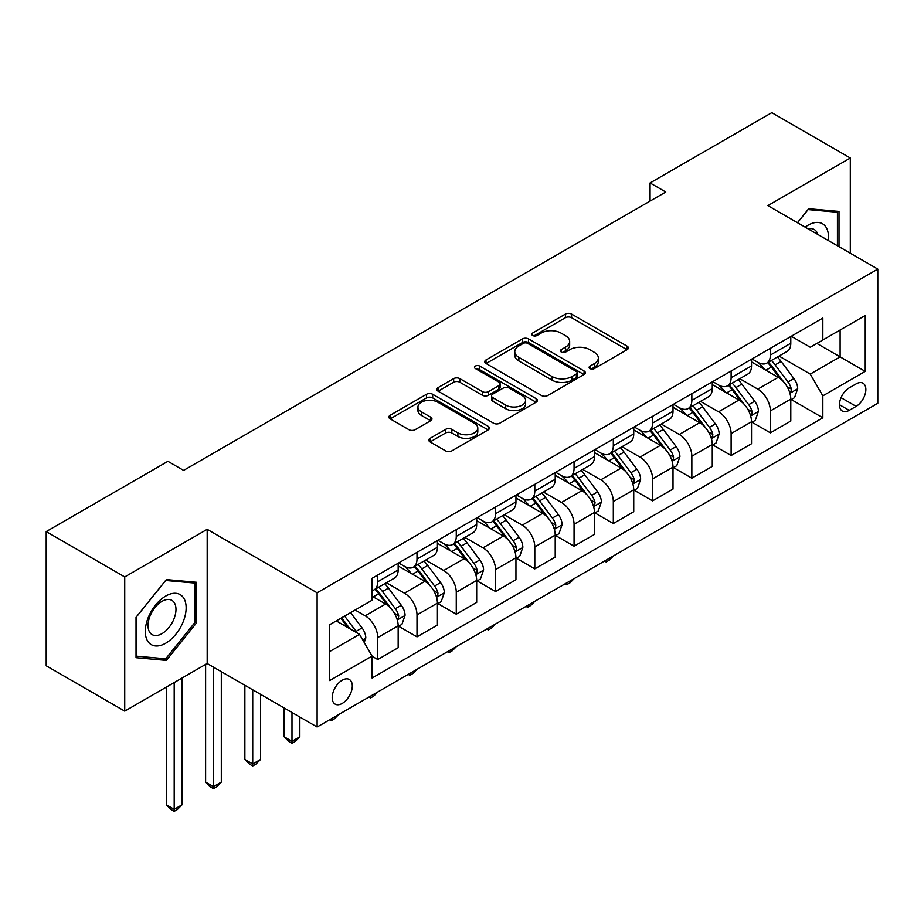 <?xml version="1.0" encoding="UTF-8"?>
<svg xmlns="http://www.w3.org/2000/svg" width="924" height="924" viewBox="0 0 924 924"><rect width="100%" height="100%" fill="white"/><g stroke="black" fill="none" stroke-linecap="round" stroke-linejoin="round"><path stroke-width="1.39" d="M590.009 368.607A3.049 1.767 0 0 0 594.328 368.607L627.084 349.699A4.366 2.518 0 0 0 628.366 347.921A4.366 2.518 0 0 0 627.084 346.142L571.586 314.091A4.366 2.518 0 0 0 565.419 314.091L532.663 333.01A3.049 1.767 0 0 0 531.762 334.257A3.049 1.767 0 0 0 532.663 335.504A3.049 1.767 0 0 0 536.983 335.504L541.221 333.056A13.952 8.05 0 0 1 560.949 333.056L565.569 335.724A13.952 8.05 0 0 1 569.658 341.418A13.952 8.05 0 0 1 565.569 347.112L561.33 349.561A3.049 1.767 0 0 0 560.441 350.808A3.049 1.767 0 0 0 561.33 352.056A3.049 1.767 0 0 0 565.65 352.056L569.889 349.607A13.952 8.05 0 0 1 589.628 349.607L594.248 352.275A13.952 8.05 0 0 1 598.336 357.969A13.952 8.05 0 0 1 594.248 363.675L590.009 366.123A3.049 1.767 0 0 0 589.119 367.359A3.049 1.767 0 0 0 590.009 368.607L590.009 366.123M342.25 703.418A14.218 8.212 120 0 0 351.536 690.898A14.218 8.212 120 0 0 349.353 679.498A14.218 8.212 120 0 0 342.25 680.203A14.218 8.212 120 0 0 332.963 692.734A14.218 8.212 120 0 0 335.135 704.123A14.218 8.212 120 0 0 342.25 703.418M430.064 438.346A4.366 2.518 0 0 0 428.794 440.124A4.366 2.518 0 0 0 430.064 441.903L445.634 450.889A4.366 2.518 0 0 0 451.801 450.889L488.184 429.891A4.366 2.518 0 0 0 489.466 428.112A4.366 2.518 0 0 0 488.184 426.334L432.686 394.282A4.366 2.518 0 0 0 426.518 394.282L390.147 415.292A4.366 2.518 0 0 0 388.865 417.071A4.366 2.518 0 0 0 390.147 418.849L408.951 429.706A4.366 2.518 0 0 0 415.119 429.706L430.688 420.72A4.366 2.518 0 0 0 431.958 418.942A4.366 2.518 0 0 0 430.688 417.163L421.356 411.781A11.665 6.734 0 0 1 417.948 407.01A11.665 6.734 0 0 1 425.144 400.797A11.665 6.734 0 0 1 437.849 402.252L474.393 423.342A11.665 6.734 0 0 1 477.8 428.112A11.665 6.734 0 0 1 470.605 434.326A11.665 6.734 0 0 1 457.9 432.871L451.801 429.36A4.366 2.518 0 0 0 445.634 429.36L430.064 438.346L430.064 441.903M207.184 529.325L124.728 576.923L46.2 531.589L46.2 665.788L124.728 711.122L207.184 663.524L317.117 726.992L317.117 592.792L207.184 529.325L207.184 663.524M850.311 253.222L850.311 158.016L767.867 205.613L877.8 269.092L317.117 592.792M850.311 158.016L771.794 112.67L650.069 182.952L650.069 201.085M46.2 531.589L167.914 461.319L183.622 470.385L665.777 192.019L650.069 182.952M541.522 395.53A4.366 2.518 0 0 0 547.689 395.53L584.072 374.532A4.366 2.518 0 0 0 585.354 372.753A4.366 2.518 0 0 0 584.072 370.974L528.574 338.923A4.366 2.518 0 0 0 522.407 338.923L486.024 359.933A4.366 2.518 0 0 0 484.753 361.711A4.366 2.518 0 0 0 486.024 363.49L541.522 395.53M476.611 369.265A3.049 1.767 0 0 1 479.706 369.704L479.706 366.077L536.128 398.648A4.366 2.518 0 0 1 537.41 400.427A4.366 2.518 0 0 1 536.128 402.206L499.745 423.215A4.366 2.518 0 0 1 493.578 423.215L438.08 391.175L438.08 387.618A4.366 2.518 0 0 0 436.809 389.397A4.366 2.518 0 0 0 438.08 391.175M438.08 387.618L453.661 378.621A4.366 2.518 0 0 1 459.817 378.621L482.328 391.614A4.366 2.518 0 0 0 488.496 391.614L498.821 385.654A4.366 2.518 0 0 0 500.103 383.876A4.366 2.518 0 0 0 498.821 382.097L475.386 368.561A3.049 1.767 0 0 1 474.497 367.325A3.049 1.767 0 0 1 476.38 365.696A3.049 1.767 0 0 1 479.706 366.077M856.132 383.887L849.214 387.872A13.768 7.946 120 0 0 840.216 400.011A13.768 7.946 120 0 0 842.33 411.041A13.768 7.946 120 0 0 849.214 410.36L856.132 406.375A13.768 7.946 120 0 0 865.118 394.236A13.768 7.946 120 0 0 863.016 383.206A13.768 7.946 120 0 0 856.132 383.887M317.117 726.992L877.8 403.291L877.8 269.092M791.267 336.278L810.267 347.251L822.834 339.997L822.834 318.052L372.083 578.285L372.083 600.23L329.683 624.716L329.683 680.572L372.083 656.086L372.083 678.031L822.834 417.798L822.834 395.853L810.267 374.093L779.036 356.063M822.834 339.997L865.234 315.511L865.234 371.367L822.834 395.853M124.728 576.923L124.728 711.122M816.862 343.439L840.112 356.86L840.112 330.018L865.234 315.511M810.267 374.093L840.112 356.86L865.234 371.367M329.683 651.559L359.517 634.326L336.278 620.905M372.083 656.271L377.743 659.528L377.743 637.595A17.764 10.256 -120 0 0 365.176 615.823L355.128 610.025M377.743 659.528L398.163 647.747L398.163 625.802A17.764 10.256 -120 0 0 385.597 604.042L372.083 596.246M398.625 626.253L417.001 636.867L417.001 614.922A17.764 10.256 -120 0 0 404.435 593.162L386.405 582.744M417.001 636.867L437.422 625.074L437.422 603.129A17.764 10.256 -120 0 0 424.855 581.369L398.163 565.962M437.895 603.591L456.271 614.194L456.271 592.249A17.764 10.256 -120 0 0 443.705 570.489L425.664 560.071M456.271 614.194L476.68 602.413L476.68 580.468A17.764 10.256 -120 0 0 464.125 558.708L437.422 543.289M477.154 580.919L495.53 591.522L495.53 569.588A17.764 10.256 -120 0 0 482.963 547.817L464.922 537.41M495.53 591.522L515.95 579.741L515.95 557.796A17.764 10.256 -120 0 0 503.384 536.036L476.68 520.616M516.424 558.246L534.8 568.861L534.8 546.916A17.764 10.256 -120 0 0 522.233 525.155L504.192 514.737M534.8 568.861L555.208 557.068L555.208 535.123A17.764 10.256 -120 0 0 542.642 513.363L515.95 497.955M555.682 535.585L574.058 546.188L574.058 524.243A17.764 10.256 -120 0 0 561.492 502.483L543.451 492.065M574.058 546.188L594.479 534.407L594.479 512.462A17.764 10.256 -120 0 0 581.912 490.702L555.208 475.283M594.941 512.912L613.317 523.527L613.317 501.582A17.764 10.256 -120 0 0 600.762 479.822L582.721 469.404M613.317 523.527L633.737 511.734L633.737 489.789A17.764 10.256 -120 0 0 621.171 468.029L594.479 452.61M634.211 490.24L652.587 500.854L652.587 478.909A17.764 10.256 -120 0 0 640.02 457.149L621.979 446.731M652.587 500.854L673.007 489.062L673.007 467.117A17.764 10.256 -120 0 0 660.441 445.356L633.737 429.949M673.469 467.579L691.845 478.182L691.845 456.237A17.764 10.256 -120 0 0 679.279 434.476L661.249 424.058M691.845 478.182L712.265 466.401L712.265 444.456A17.764 10.256 -120 0 0 699.699 422.695L673.007 407.276M712.739 444.906L731.115 455.52L731.115 433.575A17.764 10.256 -120 0 0 718.549 411.815L700.508 401.397M731.115 455.52L751.524 443.728L751.524 421.783A17.764 10.256 -120 0 0 738.969 400.023L712.265 384.603M751.997 422.233L770.373 432.848L770.373 410.903A17.764 10.256 -120 0 0 757.807 389.143L739.766 378.724M770.373 432.848L790.794 421.055L790.794 399.122A17.764 10.256 -120 0 0 778.227 377.35L751.524 361.942M751.997 358.951L757.807 362.3A17.764 10.256 -120 0 0 766.701 363.178A17.764 10.256 -120 0 0 770.373 355.047L770.373 348.336M712.739 381.612L718.549 384.973A17.764 10.256 -120 0 0 727.431 385.851A17.764 10.256 -120 0 0 731.115 377.72L731.115 371.009M673.469 404.285L679.279 407.634A17.764 10.256 -120 0 0 688.172 408.524A17.764 10.256 -120 0 0 691.845 400.381L691.845 393.67M634.211 426.957L640.02 430.307A17.764 10.256 -120 0 0 648.902 431.185A17.764 10.256 -120 0 0 652.587 423.053L652.587 416.343M594.941 449.618L600.762 452.979A17.764 10.256 -120 0 0 609.644 453.857A17.764 10.256 -120 0 0 613.317 445.726L613.317 439.016M555.682 472.291L561.492 475.641A17.764 10.256 -120 0 0 570.374 476.53A17.764 10.256 -120 0 0 574.058 468.387L574.058 461.677M516.424 494.952L522.233 498.313A17.764 10.256 -120 0 0 531.115 499.191A17.764 10.256 -120 0 0 534.8 491.06L534.8 484.349M477.154 517.625L482.963 520.986A17.764 10.256 -120 0 0 491.845 521.864A17.764 10.256 -120 0 0 495.53 513.732L495.53 507.022M437.895 540.297L443.705 543.647A17.764 10.256 -120 0 0 452.587 544.525A17.764 10.256 -120 0 0 456.271 536.394L456.271 529.683M398.625 562.959L404.435 566.32A17.764 10.256 -120 0 0 413.328 567.197A17.764 10.256 -120 0 0 417.001 559.066L417.001 552.356M791.267 399.572L822.834 417.798M766.701 363.178L787.109 351.397A17.764 10.256 -120 0 0 790.794 343.254L790.794 336.555M727.431 385.851L747.851 374.058A17.764 10.256 -120 0 0 751.524 365.927L751.524 359.217M688.172 408.524L708.581 396.731A17.764 10.256 -120 0 0 712.265 388.6L712.265 381.889M648.902 431.185L669.322 419.404A17.764 10.256 -120 0 0 673.007 411.261L673.007 404.55M609.644 453.857L630.064 442.065A17.764 10.256 -120 0 0 633.737 433.933L633.737 427.223M570.374 476.53L590.794 464.737A17.764 10.256 -120 0 0 594.479 456.606L594.479 449.896M531.115 499.191L551.536 487.41A17.764 10.256 -120 0 0 555.208 479.267L555.208 472.557M491.845 521.864L512.266 510.071A17.764 10.256 -120 0 0 515.95 501.94L515.95 495.229M452.587 544.525L473.007 532.744A17.764 10.256 -120 0 0 476.68 524.613L476.68 517.902M413.328 567.197L433.737 555.416A17.764 10.256 -120 0 0 437.422 547.274L437.422 540.563M372.083 590.586A17.764 10.256 -120 0 0 374.058 589.87L394.479 578.077A17.764 10.256 -120 0 0 398.163 569.946L398.163 563.236M374.058 589.87A17.764 10.256 -120 0 0 377.743 581.739L377.743 575.028M359.517 634.326L372.083 656.086M839.004 246.696L839.004 211.434L808.696 208.72L797.458 222.707M136.036 657.703L166.343 660.417L196.662 622.707L196.662 582.293L166.343 579.579L136.036 617.29L136.036 657.703M195.091 621.794L196.662 622.707M163.144 658.569L166.343 660.417M591.233 369.046L594.248 367.302A13.952 8.05 0 0 0 598.336 361.596L598.336 357.969M569.658 341.418L569.658 345.045A13.952 8.05 0 0 1 565.569 350.739L562.554 352.483M627.026 349.734L571.586 317.717A4.366 2.518 0 0 0 565.419 317.717L533.876 335.932M584.014 374.567L528.574 342.55A4.366 2.518 0 0 0 522.407 342.55L486.082 363.525M576.368 374.001A3.049 1.767 0 0 0 577.257 372.753A3.049 1.767 0 0 0 576.368 371.506L527.65 343.382A3.049 1.767 0 0 0 523.331 343.382L518.861 345.957A13.952 8.05 0 0 0 514.772 351.651A13.952 8.05 0 0 0 518.861 357.357L552.159 376.576A13.952 8.05 0 0 0 571.898 376.576L576.368 374.001L576.368 377.627A3.049 1.767 0 0 0 577.257 376.38L577.257 372.753M514.772 351.651L514.772 355.278A13.952 8.05 0 0 0 518.861 360.984L518.861 357.357M576.368 377.627L571.898 380.203A13.952 8.05 0 0 1 552.159 380.203L518.861 360.984M438.138 391.21L453.661 382.247L453.661 378.621M500.103 383.876L500.103 387.502A4.366 2.518 0 0 1 498.821 389.281L488.496 395.241A4.366 2.518 0 0 1 482.328 395.241L459.817 382.247A4.366 2.518 0 0 0 453.661 382.247M479.706 369.704L536.07 402.24M505.682 405.105A11.665 6.734 0 0 0 518.399 406.56A11.665 6.734 0 0 0 525.594 400.335A11.665 6.734 0 0 0 522.176 395.576L509.309 388.149A4.366 2.518 0 0 0 503.141 388.149L492.815 394.109A4.366 2.518 0 0 0 491.533 395.888A4.366 2.518 0 0 0 492.815 397.667L505.682 405.105L505.682 408.731A11.665 6.734 0 0 0 518.399 410.187A11.665 6.734 0 0 0 525.594 403.961L525.594 400.335M491.533 395.888L491.533 399.514A4.366 2.518 0 0 0 492.815 401.293L492.815 397.667M505.682 408.731L492.815 401.293M477.8 428.112L477.8 431.739A11.665 6.734 0 0 1 470.605 437.953A11.665 6.734 0 0 1 457.9 436.498L451.801 432.986A4.366 2.518 0 0 0 445.634 432.986L430.122 441.938M417.948 407.01L417.948 410.637A11.665 6.734 0 0 0 421.356 415.407L421.356 411.781M430.63 420.755L421.356 415.407M488.126 429.926L432.686 397.909A4.366 2.518 0 0 0 426.518 397.909L390.205 418.884M790.794 399.838L794.559 397.667L797.701 388.6A11.769 6.791 -120 0 0 793.947 378.574L781.115 361.446A33.98 19.623 -120 0 0 777.407 356.999M764.633 369.508A33.98 19.623 -120 0 0 757.68 362.231M789.72 392.631L791.094 391.152L791.348 389.096A11.769 6.791 -120 0 0 787.976 382.016L775.144 364.888A33.98 19.623 -120 0 0 771.436 360.441M768.271 362.266A28.205 16.285 60 0 1 772.903 367.533L783.76 382.039M767.671 362.624A33.98 19.623 60 0 1 771.378 367.059L779.902 378.447M613.524 555.867L609.239 560.152L606.098 561.965L604.527 561.064M606.098 560.152L606.098 561.965M751.524 422.511L755.301 420.339L758.442 411.261A11.769 6.791 -120 0 0 754.677 401.247L741.845 384.107A33.98 19.623 -120 0 0 738.137 379.672M725.375 392.18A33.98 19.623 -120 0 0 718.422 384.892M750.461 415.303L751.824 413.825L752.078 411.769A11.769 6.791 -120 0 0 748.717 404.689L735.874 387.56A33.98 19.623 -120 0 0 732.166 383.113M729.013 384.938A28.205 16.285 60 0 1 733.644 390.205L744.501 404.7M728.401 385.285A33.98 19.623 60 0 1 732.108 389.732L740.644 401.12M574.266 578.528L569.969 582.825L566.828 584.638L565.257 583.725M566.828 582.825L566.828 584.638M712.265 445.183L716.031 443L719.172 433.933A11.769 6.791 -120 0 0 715.419 423.908L702.587 406.779A33.98 19.623 -120 0 0 698.879 402.333M686.116 414.841A33.98 19.623 -120 0 0 679.152 407.565M711.191 437.964L712.566 436.486L712.82 434.442A11.769 6.791 -120 0 0 709.447 427.362L696.615 410.221A33.98 19.623 -120 0 0 692.908 405.786M689.743 407.611A28.205 16.285 60 0 1 694.374 412.878L705.231 427.373M689.142 407.958A33.98 19.623 60 0 1 692.85 412.404L701.374 423.793M535.008 601.201L530.711 605.497L527.569 607.311L525.999 606.398M527.569 605.486L527.569 607.311M673.007 467.844L676.772 465.673L679.914 456.606A11.769 6.791 -120 0 0 676.149 446.581L663.317 429.452A33.98 19.623 -120 0 0 659.609 425.005M646.846 437.514A33.98 19.623 -120 0 0 639.893 430.238M671.933 460.637L673.296 459.159L673.561 457.103A11.769 6.791 -120 0 0 670.189 450.023L657.357 432.894A33.98 19.623 -120 0 0 653.649 428.447M650.484 430.272A28.205 16.285 60 0 1 655.116 435.539L665.973 450.034M649.872 430.63A33.98 19.623 60 0 1 653.58 435.065L662.115 446.454M495.738 623.873L491.452 628.158L488.311 629.972L486.729 629.071M488.311 628.158L488.311 629.972M633.737 490.517L637.502 488.334L640.644 479.267A11.769 6.791 -120 0 0 636.89 469.242L624.058 452.113A33.98 19.623 -120 0 0 620.351 447.678M607.588 460.187A33.98 19.623 -120 0 0 600.623 452.899M632.663 483.31L634.037 481.831L634.291 479.775A11.769 6.791 -120 0 0 630.919 472.695L618.087 455.555A33.98 19.623 -120 0 0 614.379 451.12M611.214 452.945A28.205 16.285 60 0 1 615.846 458.212L626.715 472.707M610.614 453.291A33.98 19.623 60 0 1 614.321 457.738L622.857 469.126M456.479 646.534L452.183 650.831L449.041 652.644L447.47 651.732M449.041 650.831L449.041 652.644M828.274 240.494A28.875 16.667 120 0 0 825.744 226.784A28.875 16.667 120 0 0 805.139 227.142M817.786 234.442A19.762 11.411 120 0 0 816.458 231.578A19.762 11.411 120 0 0 814.229 229.51A19.762 11.411 120 0 0 808.188 228.898M808.003 209.586L837.433 212.243L837.433 245.784M835.492 211.122L837.433 212.243M797.516 222.742L808.073 209.621M165.719 596.061A28.875 16.667 120 0 0 145.299 631.427A28.875 16.667 120 0 0 165.719 643.208A28.875 16.667 120 0 0 186.14 607.853A28.875 16.667 120 0 0 165.719 596.061M162 601.351A19.762 11.411 120 0 0 149.087 618.768A19.762 11.411 120 0 0 152.113 634.603A19.762 11.411 120 0 0 162 633.633A19.762 11.411 120 0 0 174.913 616.204A19.762 11.411 120 0 0 171.887 600.369A19.762 11.411 120 0 0 162 601.351M195.091 622.256L165.719 658.789L136.348 656.167L136.348 617.013L165.719 580.48L195.091 583.102L195.091 622.256M193.139 581.981L195.091 583.102M594.479 513.19L598.244 511.007L601.385 501.94A11.769 6.791 -120 0 0 597.632 491.914L584.788 474.786A33.98 19.623 -120 0 0 581.081 470.339M568.318 482.848A33.98 19.623 -120 0 0 561.365 475.571M593.404 505.971L594.767 504.492L595.033 502.437A11.769 6.791 -120 0 0 591.66 495.356L578.828 478.228A33.98 19.623 -120 0 0 575.121 473.793M571.956 475.617A28.205 16.285 60 0 1 576.588 480.873L587.445 495.38M571.344 475.964A33.98 19.623 60 0 1 575.051 480.411L583.587 491.799M417.209 669.207L412.924 673.504L409.782 675.317L408.212 674.404M409.782 673.492L409.782 675.317M555.208 535.851L558.985 533.679L562.115 524.613A11.769 6.791 -120 0 0 558.362 514.587L545.53 497.447A33.98 19.623 -120 0 0 541.822 493.012M529.059 505.52A33.98 19.623 -120 0 0 522.095 498.244M554.134 528.644L555.509 527.165L555.763 525.109A11.769 6.791 -120 0 0 552.39 518.029L539.558 500.9A33.98 19.623 -120 0 0 535.851 496.454M532.686 498.279A28.205 16.285 60 0 1 537.318 503.545L548.186 518.041M532.085 498.637A33.98 19.623 60 0 1 535.793 503.072L544.328 514.46M377.951 691.88L373.654 696.165L370.512 697.978L368.942 697.077M370.512 696.165L370.512 697.978M515.95 558.523L519.715 556.34L522.857 547.274A11.769 6.791 -120 0 0 519.103 537.248L506.271 520.12A33.98 19.623 -120 0 0 502.564 515.684M489.789 528.193A33.98 19.623 -120 0 0 482.836 520.905M514.876 551.316L516.239 549.838L516.504 547.782A11.769 6.791 -120 0 0 513.132 540.702L500.3 523.562A33.98 19.623 -120 0 0 496.592 519.126M493.428 520.951A28.205 16.285 60 0 1 498.059 526.218L508.916 540.713M492.815 521.298A33.98 19.623 60 0 1 496.534 525.744L505.058 537.133M338.681 714.541L334.396 718.837L331.254 720.651L329.683 719.738M331.254 718.837L331.254 720.651M476.68 581.184L480.457 579.013L483.599 569.946A11.769 6.791 -120 0 0 479.833 559.921L467.001 542.792A33.98 19.623 -120 0 0 463.294 538.346M450.531 550.854A33.98 19.623 -120 0 0 443.578 543.578M475.617 573.977L476.98 572.499L477.234 570.443A11.769 6.791 -120 0 0 473.873 563.363L461.03 546.234A33.98 19.623 -120 0 0 457.322 541.799M454.169 543.624A28.205 16.285 60 0 1 458.789 548.879L469.658 563.386M453.557 543.97A33.98 19.623 60 0 1 457.264 548.406L465.8 559.805M291.984 712.485L291.984 741.325L299.838 736.786L299.838 717.024M299.838 736.786L295.126 741.51L291.984 743.323L288.842 741.51L284.142 736.786L284.142 707.957M284.142 736.786L291.984 741.325L291.984 743.323M437.422 603.857L441.187 601.686L444.329 592.619A11.769 6.791 -120 0 0 440.575 582.594L427.743 565.453A33.98 19.623 -120 0 0 424.035 561.018M411.272 573.527A33.98 19.623 -120 0 0 404.308 566.239M436.347 596.65L437.722 595.171L437.976 593.116A11.769 6.791 -120 0 0 434.603 586.035L421.771 568.907A33.98 19.623 -120 0 0 418.064 564.46M414.899 566.285A28.205 16.285 60 0 1 419.531 571.552L430.388 586.047M414.298 566.643A33.98 19.623 60 0 1 418.006 571.078L426.53 582.466M252.726 689.824L252.726 763.998L260.58 759.459L260.58 694.351M260.58 759.459L255.867 764.171L252.726 765.984L249.584 764.171L244.872 759.459L244.872 685.285M244.872 759.459L252.726 763.998L252.726 765.984M398.163 626.53L401.928 624.347L405.07 615.28A11.769 6.791 -120 0 0 401.305 605.255L388.473 588.126A33.98 19.623 -120 0 0 384.765 583.691M397.089 619.323L398.452 617.844L398.706 615.788A11.769 6.791 -120 0 0 395.345 608.708L382.513 591.568A33.98 19.623 -120 0 0 378.805 587.133M375.641 588.958A28.205 16.285 60 0 1 380.272 594.224L391.129 608.72M375.029 589.304A33.98 19.623 60 0 1 378.736 593.751L387.272 605.139M213.467 667.151L213.467 786.659L221.31 782.131L221.31 671.679M221.31 782.131L216.609 786.844L213.467 788.657L210.326 786.844L205.613 782.131L205.613 664.425M205.613 782.131L213.467 786.659L213.467 788.657M364.229 642.48L365.8 637.953A11.769 6.791 -120 0 0 362.046 627.927L350.589 612.635M357.149 632.952A11.769 6.791 -120 0 0 356.075 631.369L344.629 616.089M341.672 617.786L349.907 628.77M340.852 618.26L347.84 627.581M174.197 682.559L174.197 809.332L182.051 804.792L182.051 678.031M182.051 804.792L177.339 809.516L174.197 811.33L171.055 809.516L166.343 804.792L166.343 687.098M166.343 804.792L174.197 809.332L174.197 811.33M365.176 615.823L385.597 604.042M404.435 593.162L424.855 581.369M443.705 570.489L464.125 558.708M482.963 547.817L503.384 536.036M522.233 525.155L542.642 513.363M561.492 502.483L581.912 490.702M600.762 479.822L621.171 468.029M640.02 457.149L660.441 445.356M679.279 434.476L699.699 422.695M718.549 411.815L738.969 400.023M757.807 389.143L778.227 377.35M770.373 355.047L790.794 343.254M770.373 410.903L790.794 399.122M731.115 433.575L751.524 421.783M731.115 377.72L751.524 365.927M691.845 456.237L712.265 444.456M691.845 400.381L712.265 388.6M652.587 478.909L673.007 467.117M652.587 423.053L673.007 411.261M613.317 501.582L633.737 489.789M613.317 445.726L633.737 433.933M574.058 524.243L594.479 512.462M574.058 468.387L594.479 456.606M534.8 546.916L555.208 535.123M534.8 491.06L555.208 479.267M495.53 569.588L515.95 557.796M495.53 513.732L515.95 501.94M456.271 592.249L476.68 580.468M456.271 536.394L476.68 524.613M417.001 614.922L437.422 603.129M417.001 559.066L437.422 547.274M377.743 637.595L398.163 625.802M377.743 581.739L398.163 569.946M841.059 397.678L856.132 406.375M839.477 404.735L849.214 410.36M594.248 367.302L594.248 363.675M561.33 352.056L561.33 349.561M565.569 350.739L565.569 347.112M532.663 335.504L532.663 333.01M565.419 317.717L565.419 314.091M571.586 317.717L571.586 314.091M627.084 349.699L627.084 346.142M486.024 363.49L486.024 359.933M522.407 342.55L522.407 338.923M528.574 342.55L528.574 338.923M584.072 374.532L584.072 370.974M552.159 380.203L552.159 376.576M571.898 380.203L571.898 376.576M459.817 382.247L459.817 378.621M482.328 395.241L482.328 391.614M488.496 395.241L488.496 391.614M498.821 389.281L498.821 385.654M536.128 402.206L536.128 398.648M445.634 432.986L445.634 429.36M451.801 432.986L451.801 429.36M457.9 436.498L457.9 432.871M430.688 420.72L430.688 417.163M390.147 418.849L390.147 415.292M426.518 397.909L426.518 394.282M432.686 397.909L432.686 394.282M488.184 429.891L488.184 426.334M789.916 393.278L797.62 388.819M775.144 364.888L781.115 361.446M765.892 370.235L771.378 367.059M787.976 382.016L793.947 378.574M787.04 386.613L791.348 389.096M750.646 415.95L758.361 411.492M735.874 387.56L741.845 384.107M726.622 392.896L732.108 389.732M748.717 404.689L754.677 401.247M747.782 409.286L752.078 411.769M711.388 438.611L719.091 434.164M696.615 410.221L702.587 406.779M687.364 415.569L692.85 412.404M709.447 427.362L715.419 423.908M708.512 431.947L712.82 434.442M672.118 461.284L679.833 456.826M657.357 432.894L663.317 429.452M648.094 438.23L653.58 435.065M670.189 450.023L676.149 446.581M669.253 454.62L673.561 457.103M632.859 483.957L640.575 479.498M618.087 455.555L624.058 452.113M608.835 460.903L614.321 457.738M630.919 472.695L636.89 469.242M629.995 477.292L634.291 479.775M593.601 506.618L601.305 502.171M578.828 478.228L584.788 474.786M569.565 483.575L575.051 480.411M591.66 495.356L597.632 491.914M590.725 499.953L595.033 502.437M554.331 529.29L562.046 524.832M539.558 500.9L545.53 497.447M530.307 506.237L535.793 503.072M552.39 518.029L558.362 514.587M551.466 522.626L555.763 525.109M515.072 551.951L522.776 547.505M500.3 523.562L506.271 520.12M491.048 528.909L496.534 525.744M513.132 540.702L519.103 537.248M512.196 545.299L516.504 547.782M475.802 574.624L483.518 570.177M461.03 546.234L467.001 542.792M451.778 551.582L457.264 548.406M473.873 563.363L479.833 559.921M472.938 567.96L477.234 570.443M436.544 597.297L444.248 592.838M421.771 568.907L427.743 565.453M412.52 574.243L418.006 571.078M434.603 586.035L440.575 582.594M433.668 590.632L437.976 593.116M397.274 619.958L404.989 615.511M382.513 591.568L388.473 588.126M373.25 596.916L378.736 593.751M395.345 608.708L401.305 605.255M394.409 613.305L398.706 615.788M362.739 639.905L365.731 638.184M356.075 631.369L362.046 627.927"/></g></svg>
